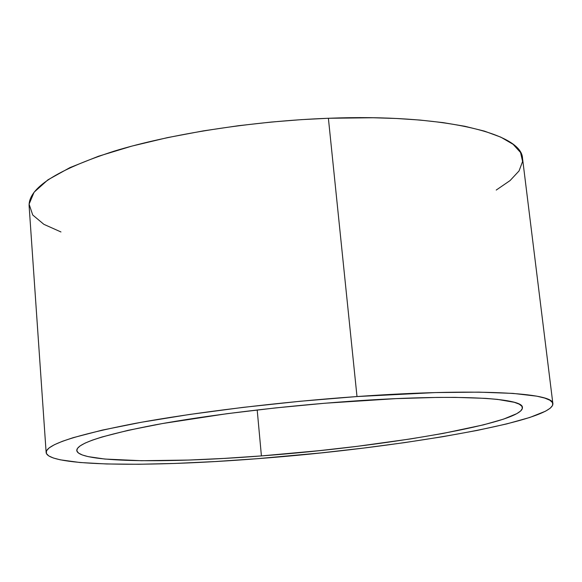<?xml version="1.0" encoding="UTF-8"?>
<svg xmlns="http://www.w3.org/2000/svg" width="582" height="582" viewBox="0 0 582 582"><rect width="100%" height="100%" fill="white"/><g stroke="black" fill="none" stroke-linecap="round" stroke-linejoin="round"><path stroke-width="0.87" d="M60.972 231.963L43.883 224.339L32.723 214.991L29.1 204.144L34.083 192.227L47.928 179.823L69.942 167.609L98.584 156.209L131.801 146.118L167.412 137.636L203.474 130.855L238.431 125.712L271.256 122.053L301.323 119.645L328.394 118.27C252.719 121.049 170.381 133.933 113.643 151.313C56.541 169.922 28.365 188.124 29.115 205.919L46.138 452.512C46.043 444.641 75.689 434.943 135.068 423.412C194.046 412.449 279.251 402.038 356.999 396.553L328.394 118.27L356.999 396.553L300.057 401.274L243.072 407.378L189.288 414.5L141.615 422.219L102.359 430.091L73.041 437.708L62.376 441.309L54.41 444.713L49.128 447.907L46.487 450.854L46.4 453.531L48.757 455.924L53.435 458.027L60.302 459.824L79.981 462.508L106.542 463.97L138.712 464.261L175.269 463.432L215.034 461.555L256.88 458.725C148.097 467.295 47.535 466.349 46.138 452.512M261.413 455.91L257.193 409.961L261.413 455.91C165.033 463.476 77.741 462.443 76.773 450.453C76.824 443.484 102.978 434.958 155.212 424.853C206.981 415.264 281.273 406.185 349.273 401.354C453.131 393.854 523.567 397.637 522.418 407.546C523.778 423.085 384.396 446.823 261.413 455.91L224.034 458.42L188.641 460.056L141.528 460.718L104.862 459.053L88.042 456.601L82.324 454.978L78.555 453.087L76.853 450.948L77.319 448.562L80.025 445.95L85.023 443.135L92.349 440.138L101.995 436.98L128.098 430.338L162.604 423.514L226.958 413.693L275.235 407.953L324.829 403.239L395.789 398.641L437.184 397.419L455.328 397.375L485.592 398.364L497.45 399.376L514.292 402.3L519.239 404.163L521.901 406.258L522.33 408.549L520.614 411.016L516.845 413.613L503.59 419.12L483.54 424.845L443.091 433.423L410.783 438.893L356.962 446.365L319.001 450.686L261.413 455.91M256.88 458.725L321.249 452.883L363.706 448.06L404.577 442.626L442.793 436.704L477.204 430.418L506.631 423.943L529.838 417.454L545.567 411.176L550.245 408.193L552.616 405.356L552.558 402.7L549.961 400.263L544.745 398.081L536.859 396.182L513.026 393.396L478.819 392.137L435.321 392.581L356.999 396.553C475.421 388.07 554.253 392.566 552.878 403.719C553.773 421.703 395.127 448.46 256.88 458.725M552.878 403.682L522.534 158.406C522.076 133.438 443.608 113.73 328.394 118.27L373.062 117.753L396.48 118.488L420.029 120.059L443.069 122.613L464.829 126.272L484.391 131.11L500.796 137.141L513.113 144.321L520.555 152.513L522.592 161.476L519.042 170.941L510.072 180.573L496.228 190.059"/></g></svg>
